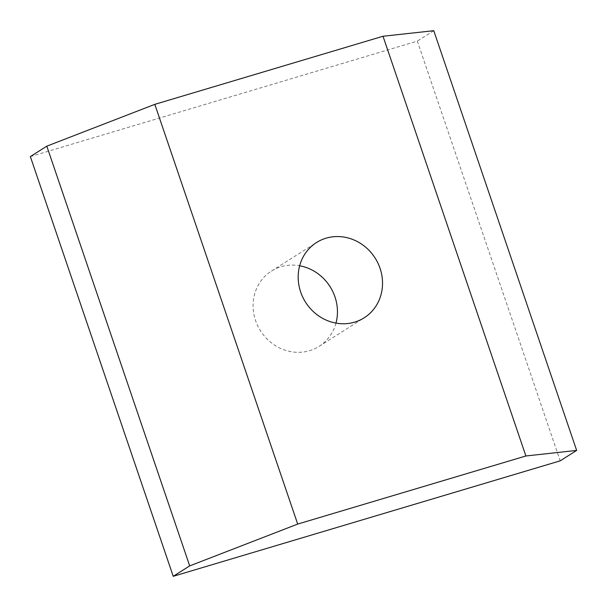 <?xml version="1.0" encoding="UTF-8"?>
<svg xmlns="http://www.w3.org/2000/svg" width="607" height="607" viewBox="0 0 607 607"><rect width="100%" height="100%" fill="white"/><g stroke="black" fill="none" stroke-linecap="round" stroke-linejoin="round"><path stroke-width="0.46" stroke-dasharray="3.04 2.28" d="M30.35 156.583L417.305 41.109L560.193 460.842M335.967 323.114A44.546 41.193 -122.3 0 1 319.1 346.347A44.546 41.193 -122.3 0 1 255.585 320.557A44.546 41.193 -122.3 0 1 271.443 271.079A44.546 41.193 -122.3 0 1 299.653 265.76M433.762 30.691L417.305 41.109M319.1 346.347L364.185 317.795M271.443 271.079L316.528 242.527"/><path stroke-width="0.91" d="M560.193 460.842L173.238 576.309L189.695 565.891L297.696 524.076L525.897 455.978L576.65 450.417L560.193 460.842M576.65 450.417L433.762 30.691L383.009 36.253L154.808 104.351L46.807 146.158L30.35 156.583L173.238 576.309M299.653 265.76A44.546 41.193 -122.3 0 1 334.958 296.869A44.546 41.193 -122.3 0 1 335.967 323.114M154.808 104.351L297.696 524.076M46.807 146.158L189.695 565.891M383.009 36.253L525.897 455.978M300.67 292.005A44.546 41.193 57.7 0 0 364.185 317.795A44.546 41.193 57.7 0 0 375.164 258.127A44.546 41.193 57.7 0 0 316.528 242.527A44.546 41.193 57.7 0 0 300.67 292.005"/></g></svg>
